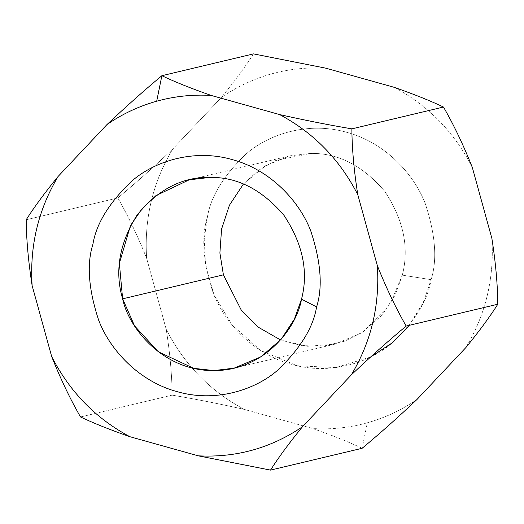 <?xml version="1.0" encoding="UTF-8"?>
<svg xmlns="http://www.w3.org/2000/svg" width="524" height="524" viewBox="0 0 524 524"><rect width="100%" height="100%" fill="white"/><g stroke="black" fill="none" stroke-linecap="round" stroke-linejoin="round"><path stroke-width="0.39" stroke-dasharray="2.62 1.97" d="M362.13 448.295C349.004 442.027 332.55 435.451 312.776 428.553C331.312 429.667 349.488 427.748 367.304 422.796L362.13 448.295L367.304 422.796C349.488 427.748 331.312 429.667 312.776 428.553C332.55 435.451 349.004 442.027 362.13 448.295M117.815 197.941L26.2 219.759L117.815 197.941C127.941 215.488 137.557 235.617 146.655 258.325L166.206 329.308C169.986 353.183 171.964 375.132 172.134 395.142L80.519 416.966L172.134 395.142C195.151 399.006 219.235 403.768 244.387 409.427L312.776 428.553L244.387 409.427C210.301 391.245 184.238 364.54 166.206 329.308L146.655 258.325C144.087 218.777 152.766 182.372 172.684 149.117C154.069 166.724 135.775 183 117.815 197.941C135.775 183 154.069 166.724 172.684 149.117L221.521 97.261L172.684 149.117C152.766 182.372 144.087 218.777 146.655 258.325C137.557 235.617 127.941 215.488 117.815 197.941M253.492 53.887C245.573 66.384 234.916 80.847 221.521 97.261C253.053 75.895 287.787 66.201 325.745 68.172C287.787 66.201 253.053 75.895 221.521 97.261C234.916 80.847 245.573 66.384 253.492 53.887M394.133 87.298C428.219 105.481 454.282 132.186 472.314 167.418C454.282 132.186 428.219 105.481 394.133 87.298M491.872 238.4C494.433 277.949 485.755 314.354 465.836 347.609C485.755 314.354 494.433 277.949 491.872 238.4M416.999 399.465C401.679 410.023 385.114 417.798 367.304 422.796C385.114 417.798 401.679 410.023 416.999 399.465M370.507 357.067L335.884 367.579L297.272 365.778L260.841 350.602L232.283 325.221L214.119 295.176L205.591 265.478L204.222 239.095L207.412 217.074C210.727 196.493 223.715 175.383 246.372 153.742C269.474 133.633 309.055 121.293 346.914 132.375C384.989 142.535 414.104 174.092 425.331 203.797C435.483 234.628 437.409 259.911 431.108 279.652L402.301 275.152L395.175 295.117L381.898 315.343L361.521 332.923L334.816 344.17L307.326 346.292L280.569 339.971L301.654 345.663L323.681 346.076L344.812 341.15L363.459 331.666L389.928 304.51L402.301 275.152C409.434 247.8 403.585 219.864 384.76 191.339C362.621 165.499 337.901 152.857 310.588 153.427L275.703 160.541L258.587 170.228L243.431 184.029L265.308 165.82L289.962 155.831L310.588 153.427C337.901 152.857 362.621 165.499 384.76 191.339C403.585 219.864 409.434 247.8 402.301 275.152L431.108 279.652C437.409 259.911 435.483 234.628 425.331 203.797C414.104 174.092 384.989 142.535 346.914 132.375C309.055 121.293 269.474 133.633 246.372 153.742C223.715 175.383 210.727 196.493 207.412 217.074C201.111 236.815 203.037 262.098 213.189 292.923C224.416 322.633 253.531 354.191 291.606 364.35C329.472 375.433 369.047 363.093 392.149 342.984C414.811 321.343 427.794 300.232 431.108 279.652L423.536 301.752L409.27 325.319M166.206 329.308C184.238 364.54 210.301 391.245 244.387 409.427C219.235 403.768 195.151 399.006 172.134 395.142C171.964 375.132 169.986 353.183 166.206 329.308M234.038 368.169L334.816 344.17M189.184 179.83L289.962 155.831"/><path stroke-width="0.79" d="M107.001 124.535C122.321 113.977 138.886 106.202 156.696 101.204L161.87 75.705C144.021 90.573 125.727 106.85 107.001 124.535C125.727 106.85 144.021 90.573 161.87 75.705C174.996 81.973 191.45 88.549 211.224 95.447L279.613 114.573C304.765 120.232 328.849 124.994 351.866 128.858C352.036 148.868 354.014 170.817 357.794 194.692L377.346 265.675C386.443 288.383 396.059 308.512 406.185 326.059L497.8 304.241C497.61 284.322 495.632 262.38 491.872 238.4L472.314 167.418C463.288 144.794 453.679 124.666 443.481 107.034L351.866 128.858L443.481 107.034C430.401 100.805 413.953 94.228 394.133 87.298L325.745 68.172L253.492 53.887L161.87 75.705L253.492 53.887L325.745 68.172L394.133 87.298C413.953 94.228 430.401 100.805 443.481 107.034C453.679 124.666 463.288 144.794 472.314 167.418L491.872 238.4C495.632 262.38 497.61 284.322 497.8 304.241L406.185 326.059C388.225 341 369.931 357.276 351.316 374.883L302.479 426.739C289.084 443.153 278.427 457.616 270.508 470.113L198.255 455.828L129.867 436.702C110.047 429.772 93.6 423.196 80.519 416.966C70.321 399.334 60.712 379.206 51.686 356.582L32.128 285.6C28.368 261.62 26.39 239.678 26.2 219.759C34.139 207.203 44.795 192.747 58.164 176.392L107.001 124.535L58.164 176.392C38.245 209.646 29.567 246.051 32.128 285.6L51.686 356.582C69.718 391.814 95.781 418.519 129.867 436.702L198.255 455.828C236.213 457.799 270.947 448.105 302.479 426.739L351.316 374.883C371.234 341.628 379.913 305.223 377.346 265.675L357.794 194.692C339.762 159.46 313.699 132.755 279.613 114.573L211.224 95.447C192.688 94.333 174.512 96.252 156.696 101.204C138.886 106.202 122.321 113.977 107.001 124.535M362.13 448.295L270.508 470.113L362.13 448.295C379.979 433.427 398.273 417.15 416.999 399.465L465.836 347.609C479.205 331.253 489.861 316.797 497.8 304.241C489.861 316.797 479.205 331.253 465.836 347.609L416.999 399.465C398.273 417.15 379.979 433.427 362.13 448.295M316.588 306.926C313.273 327.507 300.285 348.617 277.628 370.258C254.526 390.367 214.945 402.707 177.086 391.625C139.011 381.465 109.896 349.908 98.669 320.197C88.517 289.372 86.591 264.089 92.892 244.348C96.206 223.768 109.188 202.657 131.852 181.016C154.953 160.907 194.528 148.567 232.394 159.65C270.469 169.809 299.584 201.367 310.811 231.077C320.963 261.902 322.889 287.185 316.588 306.926C322.889 287.185 320.963 261.902 310.811 231.077C299.584 201.367 270.469 169.809 232.394 159.65C194.528 148.567 154.953 160.907 131.852 181.016C109.188 202.657 96.206 223.768 92.892 244.348C86.591 264.089 88.517 289.372 98.669 320.197C109.896 349.908 139.011 381.465 177.086 391.625C214.945 402.707 254.526 390.367 277.628 370.258C300.285 348.617 313.273 327.507 316.588 306.926L301.523 299.152C308.656 271.799 302.807 243.863 283.982 215.338C261.843 189.498 237.123 176.863 209.81 177.426L189.184 179.83L155.975 195.583L141.69 209.148L130.424 225.746L119.361 263.356L122.629 298.837L134.589 325.928L158.333 351.807L193.769 368.352L213.969 370.573L234.038 368.169L260.742 356.929L281.119 339.342L294.396 319.116L301.523 299.152C296.682 328.227 263.762 371.084 213.412 370.573C163.075 370.907 128.55 327.932 122.629 298.837L223.407 274.838L219.897 253.007L221.567 229.099L229.433 205.231L243.431 184.029L229.433 205.231L221.567 229.099L219.897 253.007L223.407 274.838L122.629 298.837C114.481 271.458 119.289 243.542 137.052 215.082C158.222 189.315 182.476 176.765 209.81 177.426C237.123 176.863 261.843 189.498 283.982 215.338C302.807 243.863 308.656 271.799 301.523 299.152L316.588 306.926M406.185 326.059C396.059 308.512 386.443 288.383 377.346 265.675C379.913 305.223 371.234 341.628 351.316 374.883C369.931 357.276 388.225 341 406.185 326.059M198.255 455.828L270.508 470.113C278.427 457.616 289.084 443.153 302.479 426.739C270.947 448.105 236.213 457.799 198.255 455.828M51.686 356.582C60.712 379.206 70.321 399.334 80.519 416.966C93.6 423.196 110.047 429.772 129.867 436.702C95.781 418.519 69.718 391.814 51.686 356.582M58.164 176.392C44.795 192.747 34.139 207.203 26.2 219.759C26.39 239.678 28.368 261.62 32.128 285.6C29.567 246.051 38.245 209.646 58.164 176.392M161.87 75.705L156.696 101.204C174.512 96.252 192.688 94.333 211.224 95.447C191.45 88.549 174.996 81.973 161.87 75.705M357.794 194.692C354.014 170.817 352.036 148.868 351.866 128.858C328.849 124.994 304.765 120.232 279.613 114.573C313.699 132.755 339.762 159.46 357.794 194.692M280.569 339.971L258.417 327.271L241.531 310.614L223.407 274.838L241.531 310.614L258.417 327.271L280.569 339.971M409.27 325.319L392.659 342.565L370.507 357.067"/></g></svg>
